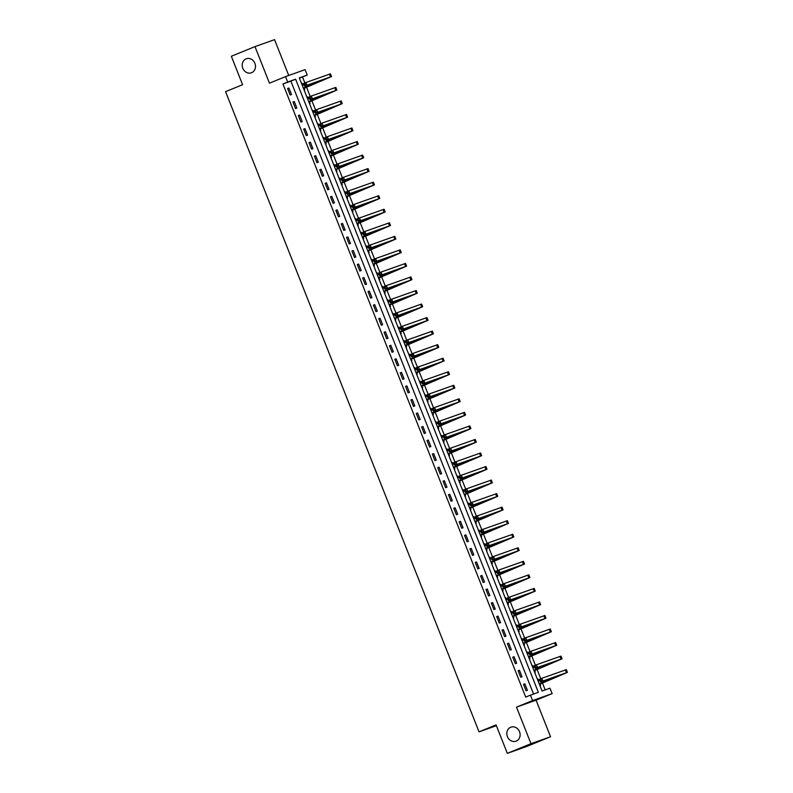 <?xml version="1.0" encoding="UTF-8"?>
<svg xmlns="http://www.w3.org/2000/svg" width="793" height="793" viewBox="0 0 793 793"><rect width="100%" height="100%" fill="white"/><g stroke="black" fill="none" stroke-linecap="round" stroke-linejoin="round"><path stroke-width="1.19" d="M510.722 727.24A7.454 6.532 70.4 0 1 510.97 727.141A7.454 6.532 70.4 0 1 519.574 731.84A7.454 6.532 70.4 0 1 516.213 741.108A7.454 6.532 70.4 0 1 515.965 741.197A7.454 6.532 70.4 0 1 507.361 736.499A7.454 6.532 70.4 0 1 510.722 727.24M246.098 58.86A7.454 6.532 70.4 0 1 246.336 58.761A7.454 6.532 70.4 0 1 254.949 63.46A7.454 6.532 70.4 0 1 251.589 72.728A7.454 6.532 70.4 0 1 251.341 72.817A7.454 6.532 70.4 0 1 242.737 68.119A7.454 6.532 70.4 0 1 246.098 58.86M549.995 688.195L552.146 693.607L532.569 700.576L530.428 695.154L538.358 692.339L295.611 79.201L287.671 82.026L285.53 76.614L305.097 69.645L307.238 75.067L299.308 77.883L542.065 691.02L549.995 688.195M536.068 700.179L516.501 707.138L530.973 743.695L507.332 753.35L526.899 746.391L550.54 736.737L536.068 700.179L552.146 693.607M288.731 75.474L274.547 39.65L254.979 46.609L269.451 83.176L285.53 76.614M304.869 82.948L302.51 76.99L307.238 75.067M545.188 689.91L542.333 682.704M540.767 678.749L536.97 669.163M535.404 665.208L531.607 655.623M530.041 651.668L526.245 642.082M524.679 638.127L520.882 628.542M519.326 624.587L515.529 614.991M513.963 611.046L510.167 601.451M508.6 597.506L504.804 587.91M503.238 583.965L499.441 574.37M497.875 570.425L494.079 560.829M492.512 556.884L488.716 547.289M487.15 543.344L483.353 533.748M481.797 529.803L478.001 520.208M476.434 516.263L472.638 506.668M471.072 502.722L467.275 493.127M465.709 489.182L461.913 479.587M460.346 475.641L456.55 466.046M454.984 462.101L451.187 452.506M449.621 448.551L445.825 438.965M444.268 435.01L440.472 425.425M438.906 421.47L435.109 411.884M433.543 407.929L429.747 398.344M428.18 394.389L424.384 384.803M422.818 380.848L419.021 371.263M417.455 367.308L413.659 357.722M412.102 353.767L408.296 344.182M406.74 340.227L402.943 330.641M401.377 326.686L397.58 317.101M396.014 313.146L392.218 303.55M390.652 299.605L386.855 290.01M385.289 286.065L381.492 276.47M379.926 272.524L376.13 262.929M374.574 258.984L370.767 249.389M369.211 245.443L365.414 235.848M363.848 231.903L360.052 222.308M358.486 218.362L354.689 208.767M353.123 204.822L349.326 195.227M347.76 191.282L343.964 181.686M342.398 177.741L338.601 168.146M337.045 164.201L333.238 154.605M331.682 150.66L327.886 141.065M326.32 137.11L322.523 127.524M320.957 123.569L317.16 113.984M315.594 110.029L311.798 100.443M310.232 96.488L306.435 86.903M530.973 743.695L550.54 736.737M507.332 753.35L496.071 724.911L479.051 731.86L225.569 91.651L242.599 84.702L231.338 56.263L254.979 46.609M302.51 76.99L299.397 78.101M301.538 83.523L302.143 83.305L302.847 85.069M304.115 90.015L304.72 89.807L304.016 88.033M306.901 97.063L307.506 96.845L308.209 98.61M309.478 103.556L310.083 103.348L309.379 101.573M312.264 110.604L312.868 110.386L313.572 112.15M314.831 117.106L315.445 116.888L314.742 115.114M318.231 123.926L317.636 124.174L318.231 123.926L318.935 125.69M320.194 130.647L320.808 130.429L320.104 128.664M322.989 137.685L323.594 137.467L324.287 139.231M325.556 144.187L326.161 143.969L325.467 142.205M328.342 151.225L328.956 151.007L329.65 152.771M330.919 157.728L331.524 157.51L330.83 155.745M333.704 164.766L334.309 164.547L335.013 166.312M336.282 171.268L336.886 171.05L336.192 169.286M339.672 178.088L339.077 178.336L339.672 178.088L340.375 179.862M341.644 184.809L342.249 184.591L341.545 182.826M344.43 191.847L345.034 191.628L345.738 193.403M347.007 198.349L347.612 198.131L346.908 196.367M349.792 205.387L350.397 205.169L351.101 206.943M352.36 211.89L352.974 211.672L352.27 209.907M355.155 218.927L355.76 218.709L356.454 220.484M357.722 225.43L358.337 225.212L357.633 223.448M360.518 232.468L361.122 232.25L361.816 234.024M363.085 238.971L363.69 238.752L362.996 236.988M366.485 245.79L365.88 246.038L366.485 245.79L367.179 247.565M368.448 252.511L369.052 252.293L368.358 250.529M371.838 259.341L371.243 259.579L371.838 259.341L372.541 261.105M373.81 266.051L374.415 265.833L373.721 264.069M376.596 273.089L377.2 272.881L377.904 274.646M379.173 279.592L379.778 279.374L379.074 277.609M381.958 286.63L382.563 286.422L383.267 288.186M384.536 293.132L385.14 292.914L384.436 291.15M387.321 300.17L387.926 299.962L388.629 301.727M389.888 306.673L390.503 306.455L389.799 304.69M393.288 313.503L392.694 313.741L393.288 313.503L393.982 315.267M395.251 320.213L395.866 319.995L395.162 318.231M398.651 327.043L398.056 327.281L398.651 327.043L399.345 328.808M400.614 333.754L401.218 333.536L400.524 331.771M403.399 340.802L404.014 340.584L404.708 342.348M405.976 347.294L406.581 347.076L405.887 345.312M408.762 354.342L409.366 354.124L410.07 355.888M411.339 360.835L411.944 360.627L411.24 358.852M414.729 367.665L414.134 367.902L414.729 367.665L415.433 369.429M416.702 374.375L417.306 374.167L416.603 372.393M420.092 381.205L419.497 381.443L420.092 381.205L420.796 382.969M422.064 387.916L422.669 387.708L421.965 385.933M425.454 394.745L424.86 394.983L425.454 394.745L426.158 396.51M427.417 401.456L428.032 401.248L427.328 399.474M430.212 408.504L430.817 408.286L431.511 410.05M432.78 414.997L433.384 414.789L432.691 413.014M435.565 422.045L436.18 421.826L436.874 423.591M438.142 428.547L438.747 428.329L438.053 426.555M440.928 435.585L441.542 435.367L442.236 437.131M443.505 442.088L444.11 441.87L443.416 440.105M446.895 448.907L446.3 449.155L446.895 448.907L447.599 450.672M448.868 455.628L449.472 455.41L448.769 453.646M451.653 462.666L452.258 462.448L452.962 464.212M454.23 469.169L454.835 468.95L454.131 467.186M457.016 476.206L457.62 475.988L458.324 477.753M459.593 482.709L460.198 482.491L459.494 480.727M462.378 489.747L462.983 489.529L463.687 491.303M464.946 496.249L465.56 496.031L464.857 494.267M467.741 503.287L468.346 503.069L469.04 504.844M470.308 509.79L470.913 509.572L470.219 507.807M473.094 516.828L473.708 516.61L474.402 518.384M475.671 523.33L476.276 523.112L475.582 521.348M478.457 530.368L479.071 530.15L479.765 531.925M481.034 536.871L481.638 536.653L480.945 534.888M483.819 543.909L484.424 543.691L485.128 545.465M486.396 550.411L487.001 550.193L486.297 548.429M489.182 557.449L489.787 557.231L490.49 559.006M491.759 563.952L492.364 563.734L491.66 561.969M495.149 570.782L494.554 571.019L495.149 570.782L495.853 572.546M497.122 577.492L497.726 577.274L497.023 575.51M499.907 584.53L500.512 584.322L501.216 586.086M502.475 591.033L503.089 590.815L502.385 589.05M505.27 598.071L505.875 597.863L506.568 599.627M507.837 604.573L508.442 604.355L507.748 602.591M510.623 611.611L511.237 611.403L511.931 613.167M513.2 618.114L513.805 617.896L513.111 616.131M515.985 625.152L516.6 624.943L517.294 626.708M518.563 631.654L519.167 631.436L518.473 629.672M521.953 638.484L521.358 638.722L521.953 638.484L522.656 640.248M523.925 645.195L524.53 644.977L523.826 643.212M527.315 652.024L526.721 652.262L527.315 652.024L528.019 653.789M529.288 658.735L529.893 658.517L529.189 656.753M532.073 665.783L532.678 665.565L533.382 667.329M534.641 672.276L535.255 672.067L534.551 670.293M537.436 679.323L538.041 679.105L538.744 680.87M540.003 685.816L540.618 685.608L539.914 683.834M533.55 694.044L290.882 81.134L282.942 83.959L525.7 697.087L530.428 695.154M287.601 88.479L290.179 94.982L291.497 94.506L288.92 88.013L287.601 88.479M292.964 102.019L295.531 108.522L296.86 108.046L294.282 101.554L292.964 102.019M298.327 115.56L300.894 122.063L302.222 121.587L299.645 115.094L298.327 115.56M303.689 129.1L306.257 135.603L307.585 135.127L305.008 128.635L303.689 129.1M309.042 142.641L311.619 149.143L312.938 148.668L310.37 142.175L309.042 142.641M314.405 156.181L316.982 162.684L318.3 162.208L315.733 155.715L314.405 156.181M319.767 169.722L322.345 176.224L323.663 175.749L321.096 169.256L319.767 169.722M325.13 183.262L327.707 189.765L329.026 189.299L326.448 182.796L325.13 183.262M330.493 196.803L333.06 203.305L334.388 202.839L331.811 196.337L330.493 196.803M335.855 210.343L338.423 216.846L339.751 216.38L337.174 209.877L335.855 210.343M341.218 223.884L343.785 230.386L345.114 229.92L342.536 223.418L341.218 223.884M346.571 237.424L349.148 243.927L350.466 243.461L347.899 236.958L346.571 237.424M351.933 250.975L354.511 257.467L355.829 257.001L353.262 250.499L351.933 250.975M357.296 264.515L359.873 271.008L361.192 270.542L358.624 264.039L357.296 264.515M362.659 278.056L365.236 284.548L366.554 284.082L363.977 277.58L362.659 278.056M368.021 291.596L370.589 298.089L371.917 297.623L369.34 291.12L368.021 291.596M373.384 305.136L375.951 311.629L377.28 311.163L374.702 304.661L373.384 305.136M378.747 318.677L381.314 325.17L382.642 324.704L380.065 318.201L378.747 318.677M384.099 332.217L386.677 338.71L387.995 338.244L385.428 331.742L384.099 332.217M389.462 345.758L392.039 352.261L393.358 351.785L390.79 345.282L389.462 345.758M394.825 359.298L397.402 365.801L398.72 365.325L396.143 358.823L394.825 359.298M400.187 372.839L402.765 379.341L404.083 378.866L401.506 372.363L400.187 372.839M405.55 386.379L408.117 392.882L409.446 392.406L406.868 385.904L405.55 386.379M410.913 399.92L413.48 406.422L414.808 405.947L412.231 399.454L410.913 399.92M416.275 413.46L418.843 419.963L420.171 419.487L417.594 412.994L416.275 413.46M421.628 427.001L424.205 433.503L425.524 433.028L422.956 426.535L421.628 427.001M426.991 440.541L429.568 447.044L430.886 446.568L428.319 440.075L426.991 440.541M432.354 454.082L434.931 460.584L436.249 460.109L433.672 453.616L432.354 454.082M437.716 467.622L440.293 474.125L441.612 473.649L439.035 467.156L437.716 467.622M443.079 481.163L445.646 487.665L446.974 487.189L444.397 480.697L443.079 481.163M448.441 494.703L451.009 501.206L452.337 500.74L449.76 494.237L448.441 494.703M453.804 508.244L456.371 514.746L457.7 514.28L455.123 507.778L453.804 508.244M459.157 521.784L461.734 528.287L463.053 527.821L460.485 521.318L459.157 521.784M464.52 535.325L467.097 541.827L468.415 541.361L465.848 534.859L464.52 535.325M469.882 548.865L472.459 555.368L473.778 554.902L471.201 548.399L469.882 548.865M475.245 562.415L477.822 568.908L479.141 568.442L476.563 561.94L475.245 562.415M480.608 575.956L483.175 582.449L484.503 581.983L481.926 575.48L480.608 575.956M485.97 589.496L488.538 595.989L489.866 595.523L487.289 589.021L485.97 589.496M491.323 603.037L493.9 609.53L495.219 609.064L492.651 602.561L491.323 603.037M496.686 616.577L499.263 623.07L500.581 622.604L498.014 616.102L496.686 616.577M502.048 630.118L504.626 636.61L505.944 636.145L503.377 629.642L502.048 630.118M507.411 643.658L509.988 650.151L511.307 649.685L508.729 643.182L507.411 643.658M512.774 657.199L515.351 663.701L516.669 663.226L514.092 656.723L512.774 657.199M518.136 670.739L520.704 677.242L522.032 676.766L519.455 670.263L518.136 670.739M523.499 684.28L526.066 690.782L527.395 690.306L524.817 683.804L523.499 684.28M479.051 731.86L496.378 725.694M516.501 707.138L532.569 700.576M282.942 83.959L287.671 82.026M290.882 81.134L295.611 79.201M287.621 88.538L288.92 88.013M301.548 83.552L302.143 83.305M537.446 679.343L538.041 679.105M532.083 665.803L532.678 665.565M515.995 625.181L516.6 624.943M510.642 611.641L511.237 611.403M505.28 598.1L505.875 597.863M499.917 584.56L500.512 584.322M489.192 557.479L489.787 557.231M483.829 543.939L484.424 543.691M478.466 530.398L479.071 530.15M473.114 516.858L473.708 516.61M467.751 503.317L468.346 503.069M462.388 489.777L462.983 489.529M457.026 476.236L457.62 475.988M451.663 462.696L452.258 462.448M440.938 435.615L441.542 435.367M435.585 422.074L436.18 421.826M430.222 408.534L430.817 408.286M408.772 354.362L409.366 354.124M403.409 340.821L404.014 340.584M387.331 300.2L387.926 299.962M381.968 286.66L382.563 286.422M376.606 273.119L377.2 272.881M360.528 232.498L361.122 232.25M355.165 218.957L355.76 218.709M349.802 205.417L350.397 205.169M344.44 191.876L345.034 191.628M333.714 164.795L334.309 164.547M328.352 151.255L328.956 151.007M322.999 137.714L323.594 137.467M312.273 110.633L312.868 110.386M306.911 97.093L307.506 96.845M292.984 102.079L294.282 101.554M298.346 115.619L299.645 115.094M303.709 129.16L305.008 128.635M309.072 142.7L310.37 142.175M314.434 156.241L315.733 155.715M319.797 169.781L321.096 169.256M325.15 183.322L326.448 182.796M330.512 196.862L331.811 196.337M335.875 210.403L337.174 209.877M341.238 223.943L342.536 223.418M346.6 237.484L347.899 236.958M351.963 251.034L353.262 250.499M357.326 264.575L358.624 264.039M362.679 278.115L363.977 277.58M368.041 291.655L369.34 291.12M373.404 305.196L374.702 304.661M378.767 318.736L380.065 318.201M384.129 332.277L385.428 331.742M389.492 345.817L390.79 345.282M394.845 359.358L396.143 358.823M400.207 372.898L401.506 372.363M405.57 386.439L406.868 385.904M410.933 399.979L412.231 399.454M416.295 413.52L417.594 412.994M421.658 427.06L422.956 426.535M427.021 440.601L428.319 440.075M432.373 454.141L433.672 453.616M437.736 467.682L439.035 467.156M443.099 481.222L444.397 480.697M448.461 494.763L449.76 494.237M453.824 508.303L455.123 507.778M459.187 521.844L460.485 521.318M464.549 535.384L465.848 534.859M469.902 548.925L471.201 548.399M475.265 562.475L476.563 561.94M480.627 576.015L481.926 575.48M485.99 589.556L487.289 589.021M491.353 603.096L492.651 602.561M496.715 616.637L498.014 616.102M502.078 630.177L503.377 629.642M507.431 643.718L508.729 643.182M512.793 657.258L514.092 656.723M518.156 670.799L519.455 670.263M523.519 684.339L524.817 683.804M302.143 85.039L303.025 85.079M303.352 88.092L328.827 77.615L304.621 86.199L303.55 83.493L305.92 82.522L306.99 85.238L331.533 76.544L303.531 88.558M302.282 85.386L304.016 84.673M304.839 83.87L303.897 84.256L304.324 85.337L305.275 84.95L304.839 83.87L305.92 82.522L330.463 73.838L331.533 76.544M305.275 84.95L306.99 85.238L304.621 86.199L304.324 85.337M303.362 88.112L304.244 87.795M303.897 84.256L303.55 83.493M307.506 98.58L308.388 98.619M309.607 101.335L334.19 91.155L309.984 99.74L308.913 97.033L311.282 96.062L312.353 98.778L336.896 90.085L308.893 102.099M307.634 98.927L309.379 98.213M310.202 97.41L309.26 97.797L309.686 98.877L310.628 98.491L310.202 97.41L311.282 96.062L335.826 87.379L336.896 90.085M310.628 98.491L312.353 98.778L309.984 99.74L309.686 98.877M309.26 97.797L308.913 97.033M312.858 112.12L313.741 112.16M314.97 114.876L339.543 104.706L315.346 113.28L314.276 110.574L316.635 109.603L317.715 112.319L342.259 103.625L314.256 115.639M312.997 112.467L314.742 111.754M315.564 110.951L314.623 111.337L315.049 112.418L315.991 112.041L315.564 110.951L316.635 109.603L341.188 100.919L342.259 103.625M315.991 112.041L317.715 112.319L315.346 113.28L315.049 112.418M314.623 111.337L314.276 110.574M318.221 125.661L319.103 125.7M320.332 128.416L344.905 118.246L320.709 126.821L319.638 124.114L321.998 123.143L323.068 125.859L347.621 117.166L319.619 129.18M318.36 126.008L320.104 125.294M320.927 124.491L319.976 124.878L320.412 125.968L321.353 125.581L320.927 124.491L321.998 123.143L346.541 114.46L347.621 117.166M321.353 125.581L323.068 125.859L320.709 126.821L320.412 125.968M319.976 124.878L319.638 124.114M323.584 139.201L324.466 139.241M324.793 142.254L350.268 131.787L326.072 140.361L325.001 137.655L327.36 136.683L328.431 139.399L352.974 130.706L324.981 142.72M323.722 139.548L325.467 138.834M326.29 138.032L325.338 138.418L325.774 139.509L326.716 139.122L326.29 138.032L327.36 136.683L351.904 128L352.974 130.706M326.716 139.122L328.431 139.399L326.072 140.361L325.774 139.509M324.803 142.274L325.695 141.957M325.338 138.418L325.001 137.655M328.946 152.742L329.829 152.781M330.156 155.795L355.631 145.327L331.434 153.901L330.364 151.195L332.723 150.234L333.794 152.94L358.337 144.247L330.344 156.261M329.085 153.089L330.83 152.375M331.652 151.572L330.701 151.959L331.127 153.049L332.079 152.662L331.652 151.572L332.723 150.234L357.266 141.541L358.337 144.247M332.079 152.662L333.794 152.94L331.434 153.901L331.127 153.049M330.166 155.815L331.058 155.497M330.701 151.959L330.364 151.195M334.309 166.282L335.191 166.322M336.41 169.038L360.993 158.868L336.797 167.442L335.717 164.736L338.086 163.774L339.156 166.48L363.7 157.797L335.697 169.801M334.448 166.629L336.192 165.915M337.005 165.113L336.063 165.499L336.49 166.589L337.441 166.203L337.005 165.113L338.086 163.774L362.629 155.081L363.7 157.797M337.441 166.203L339.156 166.48L336.797 167.442L336.49 166.589M336.063 165.499L335.717 164.736M339.672 179.823L340.554 179.862M341.773 182.578L366.356 172.408L342.15 180.982L341.079 178.276L343.448 177.315L344.519 180.021L369.062 171.338L341.059 183.342M339.81 180.17L341.545 179.456M342.368 178.653L341.426 179.04L341.852 180.13L342.804 179.743L342.368 178.653L343.448 177.315L367.992 168.622L369.062 171.338M342.804 179.743L344.519 180.021L342.15 180.982L341.852 180.13M341.426 179.04L341.079 178.276M345.034 193.363L345.917 193.403M347.136 196.119L371.719 185.949L347.512 194.523L346.442 191.817L348.811 190.855L349.882 193.561L374.425 184.878L346.422 196.882M345.163 193.71L346.908 192.996M347.731 192.203L346.789 192.58L347.215 193.67L348.157 193.284L347.731 192.203L348.811 190.855L373.354 182.162L374.425 184.878M348.157 193.284L349.882 193.561L347.512 194.523L347.215 193.67M346.789 192.58L346.442 191.817M350.387 206.904L351.269 206.943M351.596 209.957L377.071 199.489L352.875 208.063L351.805 205.357L354.164 204.396L355.244 207.102L379.788 198.419L351.785 210.423M350.526 207.251L352.27 206.537M353.093 205.744L352.151 206.13L352.578 207.211L353.519 206.824L353.093 205.744L354.164 204.396L378.707 195.702L379.788 198.419M353.519 206.824L355.244 207.102L352.875 208.063L352.578 207.211M351.606 209.976L352.498 209.659M352.151 206.13L351.805 205.357M355.75 220.444L356.632 220.484M356.959 223.497L382.434 213.03L358.238 221.604L357.167 218.898L359.526 217.936L360.597 220.642L385.15 211.959L357.147 223.963M355.888 220.791L357.633 220.077M358.456 219.284L357.504 219.671L357.94 220.751L358.882 220.365L358.456 219.284L359.526 217.936L384.07 209.243L385.15 211.959M358.882 220.365L360.597 220.642L358.238 221.604L357.94 220.751M356.969 223.517L357.861 223.2M357.504 219.671L357.167 218.898M361.112 233.985L361.995 234.034M362.322 237.038L387.797 226.57L363.6 235.144L362.53 232.438L364.889 231.477L365.96 234.183L390.503 225.499L362.51 237.503M361.251 234.332L362.996 233.618M363.818 232.825L362.867 233.211L363.303 234.292L364.245 233.905L363.818 232.825L364.889 231.477L389.432 222.793L390.503 225.499M364.245 233.905L365.96 234.183L363.6 235.144L363.303 234.292M362.332 237.057L363.224 236.74M362.867 233.211L362.53 232.438M366.475 247.525L367.357 247.575M368.586 250.281L393.159 240.11L368.963 248.685L367.883 245.979L370.252 245.017L371.322 247.723L395.866 239.04L367.873 251.044M366.614 247.872L368.358 247.158M369.181 246.365L368.23 246.752L368.656 247.832L369.607 247.446L369.181 246.365L370.252 245.017L394.795 236.334L395.866 239.04M369.607 247.446L371.322 247.723L368.963 248.685L368.656 247.832M368.23 246.752L367.883 245.979M371.838 261.075L372.72 261.115M373.939 263.831L398.522 253.651L374.326 262.225L373.245 259.519L375.614 258.558L376.685 261.264L401.228 252.58L373.225 264.584M371.976 261.412L373.721 260.699M374.534 259.906L373.592 260.292L374.018 261.373L374.97 260.986L374.534 259.906L375.614 258.558L400.158 249.874L401.228 252.58M374.97 260.986L376.685 261.264L374.326 262.225L374.018 261.373M373.592 260.292L373.245 259.519M377.2 274.616L378.083 274.656M378.41 277.669L403.885 267.191L379.678 275.766L378.608 273.06L380.977 272.098L382.048 274.804L406.591 266.121L378.588 278.125M377.339 274.953L379.074 274.249M379.897 273.446L378.955 273.833L379.381 274.913L380.333 274.527L379.897 273.446L380.977 272.098L405.52 263.415L406.591 266.121M380.333 274.527L382.048 274.804L379.678 275.766L379.381 274.913M378.41 277.689L379.302 277.372M378.955 273.833L378.608 273.06M382.563 288.156L383.445 288.196M384.664 290.912L409.247 280.732L385.041 289.316L383.971 286.6L386.34 285.639L387.41 288.345L411.954 279.661L383.951 291.665M382.692 288.493L384.436 287.79M385.259 286.987L384.318 287.373L384.744 288.454L385.685 288.067L385.259 286.987L386.34 285.639L410.883 276.955L411.954 279.661M385.685 288.067L387.41 288.345L385.041 289.316L384.744 288.454M384.318 287.373L383.971 286.6M387.916 301.697L388.798 301.736M390.027 304.453L414.6 294.272L390.404 302.857L389.333 300.141L391.692 299.179L392.773 301.885L417.316 293.202L389.313 305.206M388.055 302.034L389.799 301.33M390.622 300.527L389.68 300.914L390.106 301.994L391.048 301.608L390.622 300.527L391.692 299.179L416.236 290.496L417.316 293.202M391.048 301.608L392.773 301.885L390.404 302.857L390.106 301.994M389.68 300.914L389.333 300.141M393.278 315.237L394.161 315.277M394.488 318.29L419.963 307.813L395.766 316.397L394.696 313.681L397.055 312.72L398.126 315.426L422.669 306.742L394.676 318.756M393.417 315.574L395.162 314.871M395.985 314.068L395.033 314.454L395.469 315.535L396.411 315.148L395.985 314.068L397.055 312.72L421.598 304.036L422.669 306.742M396.411 315.148L398.126 315.426L395.766 316.397L395.469 315.535M394.498 318.31L395.39 317.993M395.033 314.454L394.696 313.681M398.641 328.778L399.523 328.817M399.85 331.831L425.326 321.353L401.129 329.938L400.059 327.222L402.418 326.26L403.488 328.966L428.032 320.283L400.039 332.297M398.78 329.125L400.524 328.411M401.347 327.608L400.396 327.995L400.832 329.075L401.773 328.689L401.347 327.608L402.418 326.26L426.961 317.577L428.032 320.283M401.773 328.689L403.488 328.966L401.129 329.938L400.832 329.075M399.86 331.851L400.752 331.533M400.396 327.995L400.059 327.222M404.004 342.318L404.886 342.358M405.213 345.371L430.688 334.894L406.492 343.478L405.411 340.772L407.78 339.8L408.851 342.507L433.394 333.823L405.401 345.837M404.143 342.665L405.887 341.952M406.71 341.149L405.758 341.535L406.185 342.616L407.136 342.229L406.71 341.149L407.78 339.8L432.324 331.117L433.394 333.823M407.136 342.229L408.851 342.507L406.492 343.478L406.185 342.616M405.223 345.391L406.115 345.074M405.758 341.535L405.411 340.772M409.366 355.859L410.249 355.898M411.468 358.614L436.051 348.434L411.845 357.019L410.774 354.312L413.143 353.341L414.214 356.047L438.757 347.364L410.754 359.378M409.505 356.206L411.25 355.492M412.063 354.689L411.121 355.076L411.547 356.156L412.499 355.77L412.063 354.689L413.143 353.341L437.686 344.658L438.757 347.364M412.499 355.77L414.214 356.047L411.845 357.019L411.547 356.156M411.121 355.076L410.774 354.312M414.729 369.399L415.611 369.439M416.831 372.155L441.414 361.975L417.207 370.559L416.137 367.853L418.506 366.881L419.576 369.588L444.12 360.904L416.117 372.918M414.868 369.746L416.603 369.032M417.425 368.23L416.484 368.616L416.91 369.697L417.852 369.31L417.425 368.23L418.506 366.881L443.049 358.198L444.12 360.904M417.852 369.31L419.576 369.588L417.207 370.559L416.91 369.697M416.484 368.616L416.137 367.853M420.092 382.94L420.974 382.979M422.193 385.695L446.776 375.515L422.57 384.099L421.499 381.393L423.868 380.422L424.939 383.128L449.482 374.445L421.479 386.459M420.221 383.287L421.965 382.573M422.788 381.77L421.846 382.157L422.272 383.237L423.214 382.85L422.788 381.77L423.868 380.422L448.412 371.739L449.482 374.445M423.214 382.85L424.939 383.128L422.57 384.099L422.272 383.237M421.846 382.157L421.499 381.393M425.444 396.48L426.327 396.52M426.654 399.533L452.129 389.056L427.933 397.64L426.862 394.934L429.221 393.962L430.302 396.678L454.845 387.985L426.842 399.999M425.583 396.827L427.328 396.113M428.151 395.31L427.209 395.697L427.635 396.778L428.577 396.391L428.151 395.31L429.221 393.962L453.765 385.279L454.845 387.985M428.577 396.391L430.302 396.678L427.933 397.64L427.635 396.778M426.664 399.553L427.556 399.236M427.209 395.697L426.862 394.934M430.807 410.021L431.689 410.06M432.016 413.074L457.492 402.596L433.295 411.18L432.225 408.474L434.584 407.503L435.654 410.219L460.198 401.526L432.205 413.54M430.946 410.368L432.691 409.654M433.513 408.851L432.562 409.238L432.998 410.318L433.94 409.931L433.513 408.851L434.584 407.503L459.127 398.82L460.198 401.526M433.94 409.931L435.654 410.219L433.295 411.18L432.998 410.318M432.026 413.094L432.919 412.776M432.562 409.238L432.225 408.474M436.17 423.561L437.052 423.601M438.281 426.317L462.854 416.147L438.658 424.721L437.587 422.015L439.946 421.043L441.017 423.759L465.56 415.066L437.567 427.08M436.309 423.908L438.053 423.194M438.876 422.391L437.924 422.778L438.36 423.858L439.302 423.482L438.876 422.391L439.946 421.043L464.49 412.36L465.56 415.066M439.302 423.482L441.017 423.759L438.658 424.721L438.36 423.858M437.924 422.778L437.587 422.015M441.532 437.102L442.415 437.141M443.644 439.857L468.217 429.687L444.021 438.261L442.94 435.555L445.309 434.584L446.38 437.3L470.923 428.607L442.92 440.621M441.671 437.449L443.416 436.735M444.229 435.932L443.287 436.319L443.713 437.409L444.665 437.022L444.229 435.932L445.309 434.584L469.852 425.9L470.923 428.607M444.665 437.022L446.38 437.3L444.021 438.261L443.713 437.409M443.287 436.319L442.94 435.555M446.895 450.642L447.777 450.682M448.997 453.398L473.58 443.228L449.373 451.802L448.303 449.096L450.672 448.124L451.742 450.84L476.286 442.147L448.283 454.161M447.034 450.989L448.779 450.275M449.591 449.472L448.65 449.859L449.076 450.949L450.027 450.563L449.591 449.472L450.672 448.124L475.215 439.441L476.286 442.147M450.027 450.563L451.742 450.84L449.373 451.802L449.076 450.949M448.65 449.859L448.303 449.096M452.258 464.183L453.14 464.222M453.467 467.236L478.942 456.768L454.736 465.342L453.665 462.636L456.034 461.675L457.105 464.381L481.648 455.688L453.646 467.701M452.387 464.529L454.131 463.816M454.954 463.013L454.012 463.399L454.439 464.49L455.38 464.103L454.954 463.013L456.034 461.675L480.578 452.981L481.648 455.688M455.38 464.103L457.105 464.381L454.736 465.342L454.439 464.49M453.467 467.255L454.359 466.938M454.012 463.399L453.665 462.636M457.62 477.723L458.493 477.763M458.83 480.776L484.295 470.308L460.099 478.883L459.028 476.177L461.397 475.215L462.468 477.921L487.011 469.228L459.008 481.242M457.749 478.07L459.494 477.356M460.317 476.553L459.375 476.94L459.801 478.03L460.743 477.644L460.317 476.553L461.397 475.215L485.94 466.522L487.011 469.228M460.743 477.644L462.468 477.921L460.099 478.883L459.801 478.03M458.83 480.796L459.722 480.479M459.375 476.94L459.028 476.177M462.973 491.264L463.855 491.303M465.085 494.019L489.658 483.849L465.461 492.423L464.391 489.717L466.75 488.756L467.83 491.462L492.374 482.778L464.371 494.782M463.112 491.61L464.857 490.897M465.679 490.094L464.738 490.48L465.164 491.571L466.106 491.184L465.679 490.094L466.75 488.756L491.293 480.062L492.374 482.778M466.106 491.184L467.83 491.462L465.461 492.423L465.164 491.571M464.738 490.48L464.391 489.717M468.336 504.804L469.218 504.844M470.447 507.56L495.02 497.389L470.824 505.964L469.753 503.258L472.113 502.296L473.183 505.002L497.726 496.319L469.734 508.323M468.475 505.151L470.219 504.437M471.042 503.644L470.09 504.021L470.527 505.111L471.468 504.725L471.042 503.644L472.113 502.296L496.656 493.603L497.726 496.319M471.468 504.725L473.183 505.002L470.824 505.964L470.527 505.111M470.09 504.021L469.753 503.258M473.699 518.344L474.581 518.384M475.81 521.1L500.383 510.93L476.187 519.504L475.116 516.798L477.475 515.837L478.546 518.543L503.089 509.859L475.096 521.863M473.837 518.691L475.582 517.978M476.405 517.185L475.453 517.571L475.879 518.652L476.831 518.265L476.405 517.185L477.475 515.837L502.019 507.143L503.089 509.859M476.831 518.265L478.546 518.543L476.187 519.504L475.879 518.652M475.453 517.571L475.116 516.798M479.061 531.885L479.943 531.925M480.271 534.938L505.746 524.47L481.549 533.045L480.469 530.339L482.838 529.377L483.908 532.083L508.452 523.4L480.449 535.404M479.2 532.232L480.945 531.518M481.757 530.725L480.816 531.112L481.242 532.192L482.194 531.806L481.757 530.725L482.838 529.377L507.381 520.684L508.452 523.4M482.194 531.806L483.908 532.083L481.549 533.045L481.242 532.192M480.28 534.958L481.163 534.641M480.816 531.112L480.469 530.339M484.424 545.425L485.306 545.475M485.633 548.478L511.108 538.011L486.902 546.585L485.831 543.879L488.201 542.918L489.271 545.624L513.814 536.94L485.812 548.944M484.563 545.772L486.307 545.059M487.12 544.266L486.178 544.652L486.605 545.733L487.556 545.346L487.12 544.266L488.201 542.918L512.744 534.234L513.814 536.94M487.556 545.346L489.271 545.624L486.902 546.585L486.605 545.733M485.643 548.498L486.525 548.181M486.178 544.652L485.831 543.879M489.787 558.966L490.669 559.015M491.888 561.722L516.471 551.551L492.265 560.126L491.194 557.42L493.563 556.458L494.634 559.164L519.177 550.481L491.174 562.485M489.915 559.313L491.66 558.599M492.483 557.806L491.541 558.193L491.967 559.273L492.909 558.887L492.483 557.806L493.563 556.458L518.107 547.775L519.177 550.481M492.909 558.887L494.634 559.164L492.265 560.126L491.967 559.273M491.541 558.193L491.194 557.42M495.149 572.506L496.021 572.556M497.251 575.272L521.824 565.092L497.627 573.666L496.557 570.96L498.926 569.998L499.996 572.705L524.54 564.021L496.537 576.025M495.278 572.853L497.023 572.14M497.845 571.347L496.904 571.733L497.33 572.814L498.272 572.427L497.845 571.347L498.926 569.998L523.469 561.315L524.54 564.021M498.272 572.427L499.996 572.705L497.627 573.666L497.33 572.814M496.904 571.733L496.557 570.96M500.502 586.057L501.384 586.096M501.711 589.11L527.186 578.632L502.99 587.207L501.919 584.5L504.279 583.539L505.359 586.245L529.902 577.562L501.9 589.566M500.641 586.394L502.385 585.69M503.208 584.887L502.256 585.274L502.693 586.354L503.634 585.968L503.208 584.887L504.279 583.539L528.822 574.856L529.902 577.562M503.634 585.968L505.359 586.245L502.99 587.207L502.693 586.354M501.721 589.13L502.613 588.812M502.256 585.274L501.919 584.5M505.865 599.597L506.747 599.637M507.074 602.65L532.549 592.173L508.353 600.757L507.282 598.041L509.641 597.079L510.712 599.786L535.255 591.102L507.262 603.106M506.003 599.934L507.748 599.23M508.571 598.428L507.619 598.814L508.055 599.895L508.997 599.508L508.571 598.428L509.641 597.079L534.185 588.396L535.255 591.102M508.997 599.508L510.712 599.786L508.353 600.757L508.055 599.895M507.084 602.67L507.976 602.353M507.619 598.814L507.282 598.041M511.227 613.138L512.109 613.177M513.339 615.893L537.912 605.713L513.715 614.297L512.645 611.581L515.004 610.62L516.074 613.326L540.618 604.643L512.625 616.647M511.366 613.475L513.111 612.771M513.933 611.968L512.982 612.355L513.408 613.435L514.36 613.048L513.933 611.968L515.004 610.62L539.547 601.937L540.618 604.643M514.36 613.048L516.074 613.326L513.715 614.297L513.408 613.435M512.982 612.355L512.645 611.581M516.59 626.678L517.472 626.718M517.799 629.731L543.274 619.254L519.078 627.838L517.998 625.122L520.367 624.16L521.437 626.866L545.98 618.183L517.978 630.197M516.729 627.015L518.473 626.311M519.286 625.508L518.344 625.895L518.771 626.976L519.722 626.589L519.286 625.508L520.367 624.16L544.91 615.477L545.98 618.183M519.722 626.589L521.437 626.866L519.078 627.838L518.771 626.976M517.809 629.751L518.691 629.434M518.344 625.895L517.998 625.122M521.953 640.219L522.835 640.258M524.054 642.974L548.637 632.794L524.431 641.378L523.36 638.662L525.729 637.701L526.8 640.407L551.343 631.724L523.34 643.738M522.091 640.556L523.826 639.852M524.649 639.049L523.707 639.436L524.133 640.516L525.085 640.129L524.649 639.049L525.729 637.701L550.273 629.018L551.343 631.724M525.085 640.129L526.8 640.407L524.431 641.378L524.133 640.516M523.707 639.436L523.36 638.662M527.315 653.759L528.197 653.799M528.525 656.812L554 646.335L529.793 654.919L528.723 652.213L531.092 651.241L532.162 653.947L556.706 645.264L528.703 657.278M527.444 654.106L529.189 653.392M530.011 652.589L529.07 652.976L529.496 654.056L530.438 653.67L530.011 652.589L531.092 651.241L555.635 642.558L556.706 645.264M530.438 653.67L532.162 653.947L529.793 654.919L529.496 654.056M528.525 656.832L529.417 656.515M529.07 652.976L528.723 652.213M532.678 667.3L533.55 667.339M533.877 670.353L559.352 659.875L535.156 668.459L534.085 665.753L536.445 664.782L537.525 667.488L562.068 658.805L534.066 670.819M532.807 667.647L534.551 666.933M535.374 666.13L534.432 666.516L534.859 667.597L535.8 667.21L535.374 666.13L536.445 664.782L560.998 656.098L562.068 658.805M535.8 667.21L537.525 667.488L535.156 668.459L534.859 667.597M533.887 670.372L534.779 670.055M534.432 666.516L534.085 665.753M538.031 680.84L538.913 680.88M540.142 683.596L564.715 673.416L540.519 682L539.448 679.294L541.807 678.322L542.888 681.028L567.431 672.345L539.428 684.359M538.169 681.187L539.914 680.473M540.737 679.67L539.785 680.057L540.221 681.137L541.163 680.751L540.737 679.67L541.807 678.322L566.351 669.639L567.431 672.345M541.163 680.751L542.888 681.028L540.519 682L540.221 681.137M539.785 680.057L539.448 679.294M329.432 74.155L330.503 76.871M334.785 87.706L335.865 90.412M340.147 101.246L341.218 103.952M345.51 114.787L346.581 117.493M350.873 128.327L351.943 131.033M356.235 141.868L357.306 144.574M361.598 155.408L362.669 158.114M366.951 168.949L368.031 171.655M372.314 182.489L373.394 185.195M377.676 196.03L378.747 198.736M383.039 209.57L384.109 212.276M388.401 223.111L389.472 225.817M393.764 236.651L394.835 239.357M399.127 250.191L400.197 252.898M404.48 263.732L405.56 266.438M409.842 277.272L410.913 279.979M415.205 290.813L416.275 293.519M420.568 304.353L421.638 307.06M425.93 317.894L427.001 320.6M431.293 331.434L432.363 334.15M436.656 344.975L437.726 347.691M442.008 358.515L443.089 361.231M447.371 372.056L448.441 374.772M452.734 385.596L453.804 388.312M458.096 399.147L459.167 401.853M463.459 412.687L464.529 415.393M468.822 426.228L469.892 428.934M474.184 439.768L475.255 442.474M479.537 453.309L480.617 456.015M484.9 466.849L485.97 469.555M490.262 480.389L491.333 483.096M495.625 493.93L496.696 496.636M500.988 507.47L502.058 510.177M506.35 521.011L507.421 523.717M511.713 534.551L512.784 537.257M517.066 548.092L518.146 550.798M522.428 561.632L523.499 564.338M527.791 575.173L528.862 577.879M533.154 588.713L534.224 591.419M538.516 602.254L539.587 604.96M543.879 615.794L544.95 618.5M549.242 629.335L550.312 632.041M554.594 642.875L555.675 645.591M559.957 656.416L561.028 659.132M565.32 669.956L566.39 672.672"/></g></svg>
